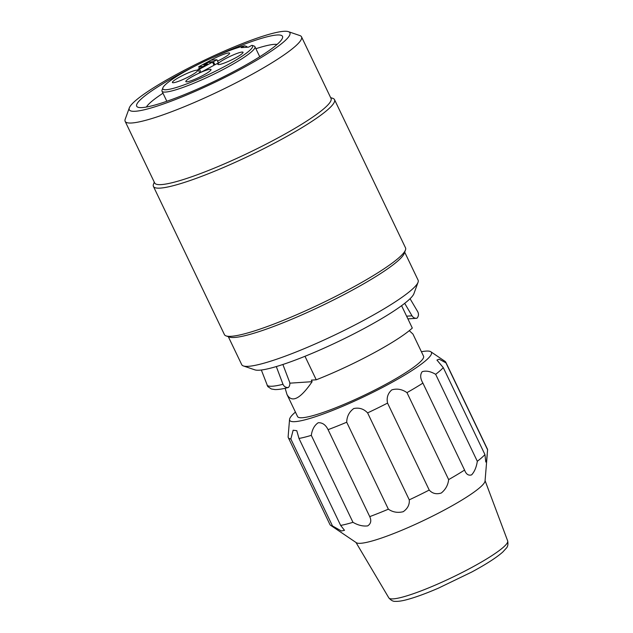 <?xml version="1.0" encoding="UTF-8"?>
<svg xmlns="http://www.w3.org/2000/svg" width="633" height="633" viewBox="0 0 633 633"><rect width="100%" height="100%" fill="white"/><g stroke="black" fill="none" stroke-linecap="round" stroke-linejoin="round"><path stroke-width="0.95" d="M154.262 182.106L153.471 184.282A100.402 13.799 -25.6 0 0 153.423 186.426A100.402 13.799 -25.6 0 0 247.186 156.786A100.402 13.799 -25.6 0 0 334.715 100.489A100.402 13.799 -25.6 0 0 334.525 99.658A100.402 13.799 -25.6 0 0 332.816 98.352L330.632 97.601M153.423 186.426L224.422 334.604A100.402 13.799 -25.6 0 0 226.123 335.917A100.402 13.799 -25.6 0 0 320.931 303.666A100.402 13.799 -25.6 0 0 405.468 249.988A100.402 13.799 -25.6 0 0 405.713 248.674A100.402 13.799 -25.6 0 0 405.516 247.843L334.525 99.658M213.891 57.01A80.842 11.109 154.4 0 1 282.46 38.083A80.842 11.109 154.4 0 1 214.397 81.309A80.842 11.109 154.4 0 1 138.065 107.27A80.842 11.109 154.4 0 1 136.53 105.545A80.842 11.109 154.4 0 1 195.779 65.69M129.108 109.026A89.055 12.233 -25.6 0 0 218.037 80.802A89.055 12.233 -25.6 0 0 288.395 31.65A89.055 12.233 -25.6 0 0 204.309 60.254A89.055 12.233 -25.6 0 0 129.322 107.863A89.055 12.233 -25.6 0 0 129.108 109.026M405.468 249.988L404.234 253.398A97.783 13.435 154.4 0 1 321.896 305.684A97.783 13.435 154.4 0 1 229.565 337.088L226.123 335.917M228.307 336.661L241.727 364.671A97.783 13.435 -25.6 0 0 243.389 365.945A97.783 13.435 -25.6 0 0 335.719 334.541A97.783 13.435 -25.6 0 0 418.057 282.255A97.783 13.435 -25.6 0 0 418.294 280.981A97.783 13.435 -25.6 0 0 418.104 280.166L404.685 252.156M418.057 282.255L413.927 293.641A89.055 12.233 154.4 0 1 338.94 341.258A89.055 12.233 154.4 0 1 254.854 369.854L243.389 365.945M277.04 44.445A73.855 10.144 -25.6 0 0 255.898 48.709M162.99 93.225A73.855 10.144 -25.6 0 0 146.405 107.032M125.144 121.338L154.666 182.953A97.783 13.435 -25.6 0 0 245.984 154.088A97.783 13.435 -25.6 0 0 331.225 99.262A97.783 13.435 -25.6 0 0 331.035 98.447L301.522 36.833A97.783 13.435 154.4 0 1 301.712 37.648A97.783 13.435 154.4 0 1 216.462 92.481A97.783 13.435 154.4 0 1 125.144 121.338A97.783 13.435 154.4 0 1 124.954 120.531A97.783 13.435 154.4 0 1 125.192 119.249L129.322 107.863M288.395 31.65L299.86 35.567A97.783 13.435 154.4 0 1 301.522 36.833M261.342 370.012L267.775 386.565L271.359 388.978L274.849 389.556C278.053 389.651 282.191 389.058 287.263 387.776L288.426 387.467A5.238 4.906 86.2 0 0 289.479 381.81L282.88 364.489M276.305 366.562L282.983 384.286C284.098 386.692 285.918 387.752 288.426 387.467M304.987 356.292L316.247 379.8L311.373 380.124L312.124 381.683L289.811 383.171M312.124 381.683C300.24 399.019 291.86 403.268 286.971 394.446L285.135 388.274M316.247 379.8A78.579 10.793 154.4 0 0 412.305 328.06L401.583 305.684M286.971 394.446L297.565 416.554A69.844 9.598 -25.6 0 0 356.213 399.004A69.844 9.598 -25.6 0 0 422.377 359.584A69.844 9.598 -25.6 0 0 423.548 356.197L412.953 334.082L409.282 330.671M369.735 516.623C371.603 520.627 370.922 523.72 367.694 525.888C362.986 526.466 358.08 525.279 352.969 522.32L311.309 435.362C312.132 429.498 314.435 425.289 318.225 422.733C322.403 422.52 325.686 424.83 328.076 429.657L369.735 516.623A87.307 11.995 -25.6 0 0 388.369 509.185L346.71 422.219C346.86 416.443 349.21 411.885 353.752 408.546C359.125 407.391 363.738 408.839 367.599 412.89L409.266 499.848C409.678 504.628 407.668 508.576 403.237 511.701C397.753 513.054 392.8 512.216 388.369 509.185M448.647 479.592C448.053 485.036 445.6 489.507 441.28 493.02C436.374 494.539 432.355 493.55 429.221 490.053L387.554 403.094C386.423 397.769 387.839 393.362 391.803 389.873C397.049 388.338 402.105 389.255 406.979 392.634L448.647 479.592A87.307 11.995 -25.6 0 0 464.567 470.066L422.741 382.775M406.979 392.634A87.307 11.995 154.4 0 0 422.899 383.107C420.233 378.479 419.988 374.681 422.171 371.706C426.009 370.455 430.503 371.326 435.654 374.317L477.314 461.283C476.451 467.107 474.552 471.632 471.632 474.861C468.491 475.866 466.141 474.275 464.567 470.066L464.693 470.335M487.6 449.818L486.627 460.151L485.78 462.019L484.941 454.573L443.274 367.615L436.936 360.082L439.16 359.18L445.941 362.851L487.6 449.818A87.307 11.995 -25.6 0 0 487.434 449.121L445.767 362.155A87.307 11.995 154.4 0 1 445.941 362.851M288.49 432.252L288.126 436.912A87.307 11.995 154.4 0 0 288.292 437.609L329.959 524.567A87.307 11.995 -25.6 0 0 330.624 525.311A87.307 11.995 -25.6 0 0 332.499 525.96L290.84 438.993L293.142 430.234L296.782 430.685L298.982 438.455L340.649 525.414L344.51 530.312L341.432 530.984L332.499 525.96M487.228 454.534L485.044 481.033A71.592 9.835 154.4 0 1 445.363 509.486A71.592 9.835 154.4 0 1 356.332 542.703L330.624 525.311M295.429 412.091A78.579 10.793 -25.6 0 0 289.55 419.434A78.579 10.793 -25.6 0 0 379.025 389.263A78.579 10.793 -25.6 0 0 430.82 351.75A78.579 10.793 -25.6 0 0 421.412 351.734M290.84 438.993A87.307 11.995 154.4 0 1 288.292 437.609M430.82 351.75L445.102 361.411A87.307 11.995 154.4 0 1 445.767 362.155M443.274 367.615A87.307 11.995 154.4 0 1 435.654 374.317M477.314 461.283A87.307 11.995 -25.6 0 0 484.941 454.573M387.554 403.094A87.307 11.995 154.4 0 1 367.599 412.89M409.266 499.848A87.307 11.995 -25.6 0 0 429.221 490.053M311.309 435.362A87.307 11.995 154.4 0 1 298.982 438.455M346.71 422.219A87.307 11.995 154.4 0 1 328.076 429.657M340.649 525.414A87.307 11.995 -25.6 0 0 352.969 522.32M406.615 316.176L412.02 315.82L404.693 303.334M410.057 298.721L417.733 311.713C418.911 314.095 418.65 316.271 416.949 318.249A5.238 4.906 86.2 0 1 416.522 318.296L407.905 318.866M412.02 315.82A5.238 4.906 86.2 0 0 416.522 318.296M206.421 64.74L202.869 66.489L198.715 66.766L210.939 60.175L216.921 59.779L213.432 61.662L208.914 61.963L209.104 62.358M206.358 64.606L203.676 64.78L208.914 61.963M197.994 69.282L199.458 69.187L212.553 62.129L214.049 65.246L200.954 72.304L199.49 72.399L197.994 69.282L207.6 64.107L204.91 64.289L205.108 64.685M212.553 62.129L208.407 62.406L204.91 64.289M225.57 58.647A13.966 1.923 154.4 0 1 243.04 52.579A13.966 1.923 154.4 0 1 231.274 60.048A13.966 1.923 154.4 0 1 218.084 64.534A13.966 1.923 154.4 0 1 225.57 58.647M180.12 76.783A13.966 1.923 154.4 0 1 197.599 70.722A13.966 1.923 154.4 0 1 185.833 78.191A13.966 1.923 154.4 0 1 172.643 82.678A13.966 1.923 154.4 0 1 180.12 76.783M213.432 61.662L214.919 64.78L213.859 64.851M216.921 59.779L218.417 62.896L214.919 64.78M210.987 60.175A13.966 1.923 154.4 0 1 212.142 59.542A13.966 1.923 154.4 0 1 229.613 53.481A13.966 1.923 154.4 0 1 217.546 61.092M198.715 66.766L199.53 68.459M199.458 69.187L200.954 72.304A13.966 1.923 154.4 0 0 193.548 75.889A13.966 1.923 154.4 0 0 186.07 81.784A13.966 1.923 154.4 0 0 199.26 77.297A13.966 1.923 154.4 0 0 211.018 69.828A13.966 1.923 154.4 0 0 200.977 72.289M247.179 47.246L246.854 46.549L244.615 45.798L241.181 47.641L248.5 47.159L251.934 45.307L254.173 46.067A51.51 7.082 154.4 0 1 254.933 46.692A51.51 7.082 154.4 0 1 211.533 75.335A51.51 7.082 154.4 0 1 162.016 91.207A51.51 7.082 154.4 0 1 162.04 90.108L162.871 87.829A49.77 6.836 -25.6 0 0 210.227 73.768A49.77 6.836 -25.6 0 0 251.934 45.307M244.615 45.798A49.77 6.836 -25.6 0 0 195.826 65.666A49.77 6.836 -25.6 0 0 162.871 87.829M267.118 385.347A83.96 11.536 -25.6 0 0 282.983 384.286M471.221 567.746A65.903 9.052 -25.6 0 0 507.666 540.906C508.259 544.222 507.824 546.627 506.353 548.131L502.76 552.055C496.517 557.586 486.152 564.256 471.688 572.066L438.511 588.112C425.914 593.54 415.367 597.386 406.884 599.649C402.082 600.946 398.204 601.516 395.269 601.35C393.172 601.556 391.02 600.393 388.812 597.853A65.903 9.052 -25.6 0 0 471.221 567.746M507.666 540.906L485.076 480.653M388.812 597.853L356.007 542.489M289.55 419.434L288.434 432.972M259.752 56.748L254.933 46.692M166.835 101.264L162.016 91.207"/></g></svg>
